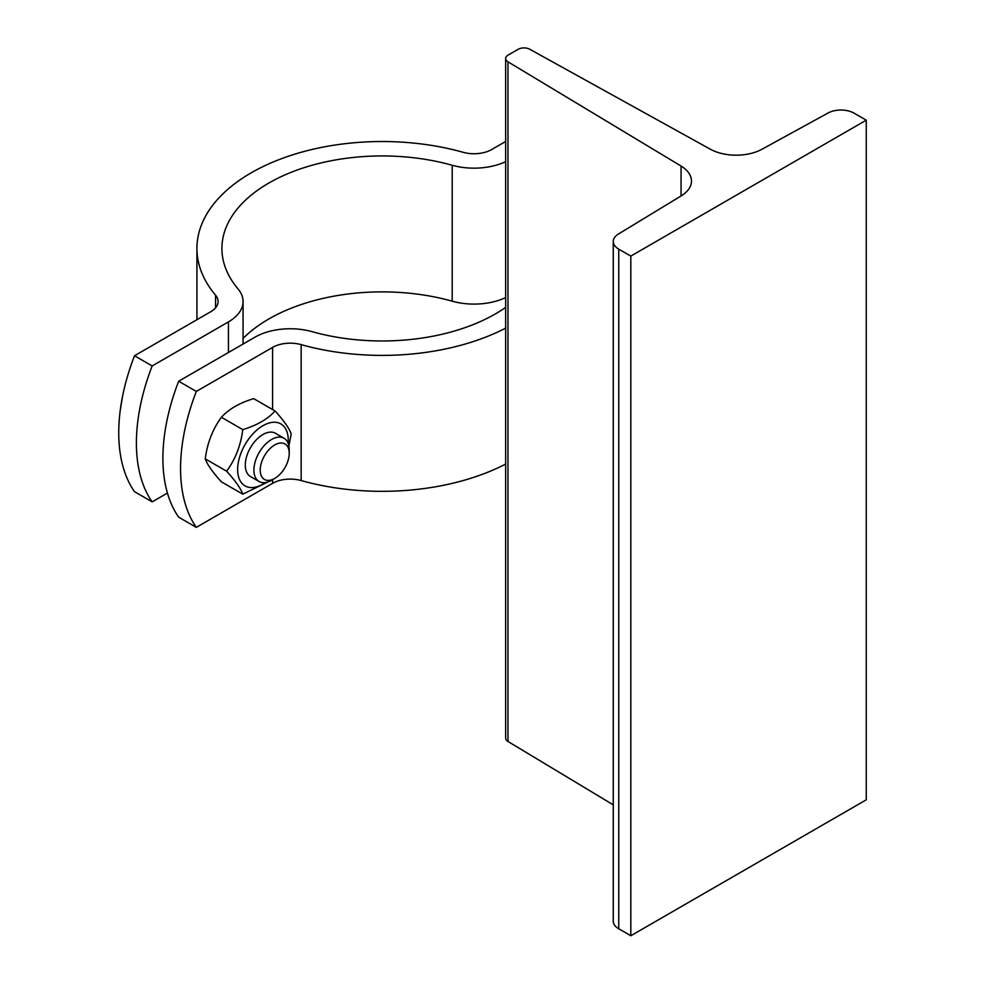 <?xml version="1.0" encoding="UTF-8"?>
<svg xmlns="http://www.w3.org/2000/svg" width="985" height="985" viewBox="0 0 985 985"><rect width="100%" height="100%" fill="white"/><g stroke="black" fill="none" stroke-linecap="round" stroke-linejoin="round"><path stroke-width="1.48" d="M529.758 49.25L710.259 149.178A37.455 21.621 0 0 0 761.984 149.24L828.04 113.016A18.727 10.81 180 0 1 854.18 113.201L866.258 120.17L630.819 256.1L618.752 249.131A18.727 10.81 180 0 1 613.261 241.485A18.727 10.81 180 0 1 618.408 234.036L681.164 195.904A37.455 21.621 0 0 0 691.47 181.006A37.455 21.621 0 0 0 681.054 166.046L507.977 61.821A8.323 4.802 180 0 1 505.662 58.497A8.323 4.802 180 0 1 508.1 55.098L518.11 49.324A8.323 4.802 180 0 1 529.758 49.25M630.819 256.1L630.819 935.75L866.258 799.82L866.258 120.17M630.819 935.75L618.752 928.781A18.727 10.81 180 0 1 613.261 921.135L613.261 241.485M613.261 804.868L507.977 741.471A8.323 4.802 180 0 1 505.662 738.147L505.662 58.497M289.221 453.322L289.221 453.322A20.5 11.832 -60 0 1 274.716 478.439A20.5 11.832 -60 0 1 260.225 470.067A20.5 11.832 -60 0 1 274.716 444.961A20.5 11.832 -60 0 1 289.221 453.322L289.221 449.677A24.97 14.418 120 0 0 284.049 438.251L275.431 433.277A24.97 14.418 120 0 0 256.186 439.963A24.97 14.418 120 0 0 245.29 465.092A24.97 14.418 120 0 0 250.572 476.592M275.541 433.338A24.97 14.418 120 0 0 262.946 434.508A24.97 14.418 120 0 0 245.29 465.092A24.97 14.418 120 0 0 250.461 476.531L259.08 481.505A24.97 14.418 120 0 0 271.565 480.261L274.716 478.439M288.137 443.262A35.792 20.66 120 0 0 264.214 424.991A35.792 20.66 120 0 0 237.644 469.513A35.792 20.66 120 0 0 265.47 482.527M268.031 481.887L242.778 494.175C240.771 488.462 235.39 480.815 226.636 471.212C235.39 459.293 240.771 445.417 242.778 429.608C256.913 425.348 267.674 419.13 275.061 410.979C283.815 420.57 289.196 428.229 291.203 433.942L288.888 445.91M275.061 410.979L253.687 398.629C239.564 402.902 228.803 409.12 221.403 417.271C212.661 429.201 207.281 443.065 205.262 458.875C207.281 464.588 212.661 472.234 221.403 481.837L242.778 494.175M226.636 471.212L205.262 458.875M242.778 429.608L221.403 417.271M178.667 381.232L196.323 391.427A166.477 96.111 120 0 0 196.323 527.357L178.667 517.162A166.477 96.111 -60 0 1 178.667 381.232L254.918 337.202A49.94 28.836 180 0 1 312.073 331.662A160.235 92.516 0 0 0 505.662 307.394M505.662 328.14A185.205 106.934 180 0 1 301.151 344.627A24.97 14.418 0 0 0 272.574 347.397L196.323 391.427M196.323 527.357L272.574 483.327A24.97 14.418 180 0 1 301.151 480.557A185.205 106.934 0 0 0 505.662 464.07M284.049 438.251A24.97 14.418 120 0 0 259.08 452.669A24.97 14.418 120 0 0 259.08 481.505M122.669 395.748L120.232 410.474M134.514 355.745L152.17 365.94A166.477 96.111 120 0 0 152.17 501.87L134.514 491.675A166.477 96.111 -60 0 1 134.514 355.745L210.778 311.716A24.97 14.418 0 0 0 218.091 301.521A24.97 14.418 0 0 0 215.58 295.217A185.205 106.934 180 0 1 196.926 248.454A185.205 106.934 180 0 1 463.122 152.293A24.97 14.418 0 0 0 491.7 149.523L505.662 141.471M243.061 338.446A160.235 92.516 180 0 1 452.201 301.188A49.94 28.836 0 0 0 505.662 297.581M152.17 501.87L167.425 493.054M505.662 161.651A49.94 28.836 180 0 1 452.201 165.258A160.235 92.516 0 0 0 221.908 248.454A160.235 92.516 0 0 0 238.038 288.913A49.94 28.836 180 0 1 243.061 301.521A49.94 28.836 180 0 1 228.434 321.91L152.17 365.94M618.752 928.781L618.752 249.131M681.054 195.978L681.054 166.046M507.977 741.471L507.977 61.821M301.151 480.557L301.151 344.627M272.574 347.397L272.574 409.538M272.574 479.67L272.574 483.327M228.434 321.91L228.434 352.495M215.58 295.217L215.58 307.825M452.201 165.258L452.201 301.188M196.926 319.706L196.926 248.454M243.061 344.048L243.061 301.521"/></g></svg>
